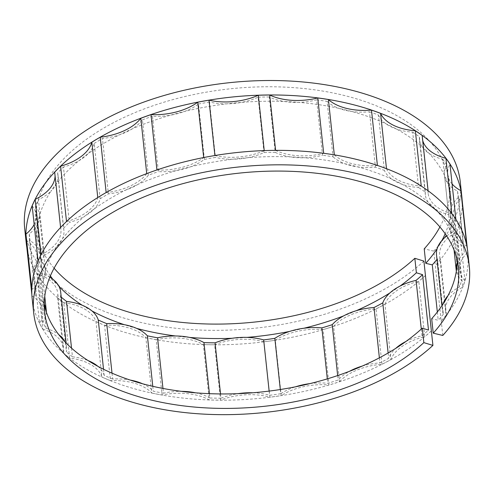 <?xml version="1.0" encoding="UTF-8"?>
<svg xmlns="http://www.w3.org/2000/svg" width="494" height="494" viewBox="0 0 494 494"><rect width="100%" height="100%" fill="white"/><g stroke="black" fill="none" stroke-linecap="round" stroke-linejoin="round"><path stroke-width="0.37" stroke-dasharray="2.47 1.85" d="M204.411 159.414L198.495 104.03A47.084 26.534 -6.1 0 1 184.478 111.471A47.084 26.534 -6.1 0 1 170.455 115.195A208.085 117.263 -6.1 0 1 184.478 111.471A208.085 117.263 -6.1 0 1 226.721 103.851A208.085 117.263 -6.1 0 1 241.51 102.369A47.084 26.534 -6.1 0 1 226.721 103.851A47.084 26.534 -6.1 0 1 209.536 102.036L215.458 157.419A215.563 121.475 -6.1 0 0 204.411 159.414A47.084 26.534 -6.1 0 1 190.4 166.855A47.084 26.534 -6.1 0 1 176.377 170.578A208.085 117.263 -6.1 0 1 190.4 166.855A208.085 117.263 -6.1 0 1 232.637 159.235A208.085 117.263 -6.1 0 1 247.426 157.753A208.085 117.263 -6.1 0 1 290.244 156.876A208.085 117.263 -6.1 0 1 304.656 157.759A208.085 117.263 -6.1 0 1 344.726 163.699A208.085 117.263 -6.1 0 1 357.65 166.867A208.085 117.263 -6.1 0 1 391.872 179.161A208.085 117.263 -6.1 0 1 402.295 184.379A208.085 117.263 -6.1 0 1 428.014 202.077A208.085 117.263 -6.1 0 1 435.14 208.931A208.085 117.263 -6.1 0 1 450.367 230.655A208.085 117.263 -6.1 0 1 453.634 238.621A208.085 117.263 -6.1 0 1 456.864 253.163A208.085 117.263 -6.1 0 1 457.24 260.443M264.018 152.572L258.096 97.188A47.084 26.534 -6.1 0 1 241.51 102.369A208.085 117.263 -6.1 0 1 284.328 101.492A208.085 117.263 -6.1 0 1 298.74 102.375A47.084 26.534 -6.1 0 1 284.328 101.492A47.084 26.534 -6.1 0 1 269.292 96.96L275.214 152.343A215.563 121.475 -6.1 0 0 264.018 152.572A47.084 26.534 -6.1 0 1 247.426 157.753A47.084 26.534 -6.1 0 1 232.637 159.235A47.084 26.534 -6.1 0 1 215.458 157.419M125.816 190.029A208.085 117.263 -6.1 0 1 137.98 184.355A47.084 26.534 -6.1 0 1 125.816 190.029A47.084 26.534 -6.1 0 1 108.39 193.876A215.563 121.475 -6.1 0 0 100.134 198.81A47.084 26.534 -6.1 0 1 94.237 208.9A47.084 26.534 -6.1 0 1 84.869 216.094A208.085 117.263 -6.1 0 1 94.237 208.9A208.085 117.263 -6.1 0 1 125.816 190.029M78.954 160.711A208.085 117.263 -6.1 0 1 88.321 153.517A47.084 26.534 -6.1 0 1 78.954 160.711A47.084 26.534 -6.1 0 1 63.448 167.04L69.37 222.424A47.084 26.534 -6.1 0 0 84.869 216.094A208.085 117.263 -6.1 0 0 62.565 238.59A47.084 26.534 -6.1 0 1 56.717 246.741A208.085 117.263 -6.1 0 1 62.565 238.59A47.084 26.534 -6.1 0 0 63.905 230.365L57.983 174.981A47.084 26.534 -6.1 0 1 56.643 183.206A47.084 26.534 -6.1 0 1 50.796 191.357A208.085 117.263 -6.1 0 1 56.643 183.206A208.085 117.263 -6.1 0 1 78.954 160.711M29.331 233.89A215.563 121.475 -6.1 0 0 29.473 240.263A47.084 26.534 -6.1 0 1 38.174 248.587A47.084 26.534 -6.1 0 1 40.341 254.984A47.084 26.534 -6.1 0 1 40.428 256.732A208.085 117.263 -6.1 0 1 38.174 248.587A208.085 117.263 -6.1 0 1 37.136 242.004A208.085 117.263 -6.1 0 1 37.618 224.208A208.085 117.263 -6.1 0 1 39.483 215.736A47.084 26.534 -6.1 0 1 37.618 224.208A47.084 26.534 -6.1 0 1 29.331 233.89L35.247 289.274A215.563 121.475 -6.1 0 0 35.395 295.647A47.084 26.534 -6.1 0 1 44.096 303.971A208.085 117.263 -6.1 0 1 43.052 297.388A208.085 117.263 -6.1 0 1 43.534 279.592A208.085 117.263 -6.1 0 1 45.405 271.12A208.085 117.263 -6.1 0 1 56.717 246.741A47.084 26.534 -6.1 0 1 44.343 255.065L38.427 199.681A47.084 26.534 -6.1 0 0 50.796 191.357A208.085 117.263 -6.1 0 0 39.483 215.736A47.084 26.534 -6.1 0 0 39.427 214.989A47.084 26.534 -6.1 0 0 35.469 206.06A215.563 121.475 -6.1 0 1 38.427 199.681M57.983 174.981A47.084 26.534 -6.1 0 0 57.619 172.919A215.563 121.475 -6.1 0 1 63.448 167.04M436.511 254.972A47.084 26.534 -6.1 0 0 437.443 258.825A215.563 121.475 -6.1 0 1 436.98 259.399M399.986 286.106A208.085 117.263 -6.1 0 1 389.84 292.973M356.304 310.689A208.085 117.263 -6.1 0 1 343.577 315.913M303.927 328.238A208.085 117.263 -6.1 0 1 289.608 331.418M246.914 337.39A208.085 117.263 -6.1 0 1 232.106 338.279M189.671 337.439A208.085 117.263 -6.1 0 1 175.531 335.969M136.64 328.38A208.085 117.263 -6.1 0 1 124.26 324.669M91.94 310.917A208.085 117.263 -6.1 0 1 82.27 305.249M59.014 286.403A208.085 117.263 -6.1 0 1 52.815 279.215M50.369 275.911A208.085 117.263 -6.1 0 1 40.428 256.732A47.084 26.534 -6.1 0 1 36.865 267.013L42.787 322.397A215.563 121.475 -6.1 0 0 46.028 328.275A47.084 26.534 -6.1 0 1 58.737 334.599M100.134 198.81L94.212 143.427A47.084 26.534 -6.1 0 1 88.321 153.517A208.085 117.263 -6.1 0 1 119.894 134.646A208.085 117.263 -6.1 0 1 132.059 128.971A208.085 117.263 -6.1 0 1 170.455 115.195A47.084 26.534 -6.1 0 1 152.455 116.251L158.376 171.634A47.084 26.534 -6.1 0 0 176.377 170.578A208.085 117.263 -6.1 0 0 137.98 184.355A47.084 26.534 -6.1 0 0 148.336 175.234A215.563 121.475 -6.1 0 1 158.376 171.634M275.214 152.343A47.084 26.534 -6.1 0 0 290.244 156.876A47.084 26.534 -6.1 0 0 304.656 157.759A47.084 26.534 -6.1 0 0 322.533 155.233L316.617 99.85A47.084 26.534 -6.1 0 1 298.74 102.375A208.085 117.263 -6.1 0 1 338.81 108.316A208.085 117.263 -6.1 0 1 351.728 111.483A208.085 117.263 -6.1 0 1 385.95 123.778A208.085 117.263 -6.1 0 1 396.373 128.996A208.085 117.263 -6.1 0 1 422.098 146.693A208.085 117.263 -6.1 0 1 429.218 153.548A208.085 117.263 -6.1 0 1 444.452 175.271A208.085 117.263 -6.1 0 1 447.718 183.237A208.085 117.263 -6.1 0 1 450.948 197.779A208.085 117.263 -6.1 0 1 451.275 207.313A208.085 117.263 -6.1 0 1 450.435 215.767A208.085 117.263 -6.1 0 1 445.18 233.724M442.044 240.325A208.085 117.263 -6.1 0 1 437.159 248.618M54.093 268.199A208.085 117.263 -6.1 0 1 35.593 227.536A208.085 117.263 -6.1 0 1 230.031 88.834A208.085 117.263 -6.1 0 1 449.398 183.317A208.085 117.263 -6.1 0 1 439.907 226.968M425.402 275.603A219.033 123.432 -6.1 0 1 190.4 343.898A219.033 123.432 -6.1 0 1 26.787 247.154M462.094 199.693A219.033 123.432 -6.1 0 1 435.325 265.599L441.185 320.97A218.966 123.395 -6.1 0 0 446.415 314.82A48.628 27.405 -6.1 0 1 445.545 311.103A48.628 27.405 -6.1 0 1 462.699 287.162L456.783 231.779A48.628 27.405 -6.1 0 0 439.629 255.719A48.628 27.405 -6.1 0 0 440.494 259.436L446.415 314.82M460.291 182.15A219.033 123.432 -6.1 0 1 433.781 251.131L435.325 265.599M423.908 261.091A219.033 123.432 -6.1 0 1 185.46 329.171A219.033 123.432 -6.1 0 1 24.7 228.703M440.494 259.436A218.966 123.395 -6.1 0 1 435.27 265.587M456.783 231.779A218.966 123.395 -6.1 0 0 459.006 225.258L464.928 280.641A218.966 123.395 -6.1 0 1 462.699 287.162M461.81 197.05L467.732 252.434A48.628 27.405 -6.1 0 0 459.581 270.027L453.665 214.643A48.628 27.405 -6.1 0 1 461.81 197.05A218.966 123.395 -6.1 0 0 461.767 196.624M459.006 225.258A48.628 27.405 -6.1 0 1 453.665 214.643M464.928 280.641A48.628 27.405 -6.1 0 1 459.581 270.027M466.707 245.302L466.787 246.043A218.966 123.395 -6.1 0 1 467.688 252.008A218.966 123.395 -6.1 0 1 467.732 252.434M455.876 219.342L455.888 219.478A48.628 27.405 -6.1 0 0 453.634 229.753L447.712 174.37A48.628 27.405 -6.1 0 1 449.972 164.094M452.09 183.935A48.628 27.405 -6.1 0 1 447.712 174.37M466.787 246.043A48.628 27.405 -6.1 0 1 453.634 229.753M451.831 213.593L451.843 213.711A218.966 123.395 -6.1 0 1 455.888 219.478M428.088 190.77L428.094 190.845A48.628 27.405 -6.1 0 0 428.156 193.407L422.234 138.024A48.628 27.405 -6.1 0 1 422.172 135.461M422.716 140.543A48.628 27.405 -6.1 0 1 422.234 138.024M451.843 213.711A48.628 27.405 -6.1 0 1 428.156 193.407M421.252 186.077L421.265 186.145A218.966 123.395 -6.1 0 1 428.094 190.845M386.493 168.701L386.499 168.757A48.628 27.405 -6.1 0 0 421.265 186.145M377.404 165.441L377.41 165.49A218.966 123.395 -6.1 0 1 386.499 168.757M334.315 154.869L334.321 154.912A48.628 27.405 -6.1 0 0 377.41 165.49M323.675 153.294L323.681 153.338A218.966 123.395 -6.1 0 1 334.321 154.912M275.609 150.361L275.609 150.398A48.628 27.405 -6.1 0 0 323.681 153.338M264.234 150.596L264.241 150.633A218.966 123.395 -6.1 0 1 275.609 150.398M214.909 155.524L214.909 155.561A48.628 27.405 -6.1 0 0 264.241 150.633M203.689 157.549L203.695 157.586A218.966 123.395 -6.1 0 1 214.909 155.561M156.925 169.955L156.925 169.998A48.628 27.405 -6.1 0 0 203.695 157.586M146.724 173.616L146.73 173.66A218.966 123.395 -6.1 0 1 156.925 169.998M106.148 192.543L106.154 192.592A48.628 27.405 -6.1 0 0 146.73 173.66M97.763 197.551L97.769 197.6A218.966 123.395 -6.1 0 1 106.154 192.592M66.511 221.522L66.517 221.59A48.628 27.405 -6.1 0 0 97.769 197.6M60.589 227.493L60.595 227.561A218.966 123.395 -6.1 0 1 66.517 221.59M41.082 254.638L41.095 254.75A48.628 27.405 -6.1 0 0 60.91 229.426L54.988 174.042A48.628 27.405 -6.1 0 1 55.075 175.932M54.673 172.178A48.628 27.405 -6.1 0 1 54.988 174.042M60.595 227.561A48.628 27.405 -6.1 0 1 60.91 229.426M38.081 261.091L38.094 261.221A218.966 123.395 -6.1 0 1 41.095 254.75M31.801 288.99L31.857 289.496A48.628 27.405 -6.1 0 0 41.984 270.206L36.068 214.822A48.628 27.405 -6.1 0 1 34.16 224.43M32.172 205.837A48.628 27.405 -6.1 0 1 36.068 214.822M38.094 261.221A48.628 27.405 -6.1 0 1 41.984 270.206M31.851 294.535L32.005 295.968A218.966 123.395 -6.1 0 1 31.857 289.496M33.598 267.76L39.514 323.144A48.628 27.405 -6.1 0 0 42.922 310.979L37.007 255.596A48.628 27.405 -6.1 0 1 33.598 267.76A218.966 123.395 -6.1 0 0 36.889 273.732L42.805 329.115A218.966 123.395 -6.1 0 1 39.514 323.144M26.089 240.584A48.628 27.405 -6.1 0 1 37.007 255.596M32.005 295.968A48.628 27.405 -6.1 0 1 42.922 310.979M57.557 297.697L63.479 353.08A48.628 27.405 -6.1 0 0 63.646 348.585L57.73 293.201A48.628 27.405 -6.1 0 1 57.557 297.697A218.966 123.395 -6.1 0 0 63.738 302.705L69.654 358.088A218.966 123.395 -6.1 0 1 63.479 353.08M36.889 273.732A48.628 27.405 -6.1 0 1 57.73 293.201M42.805 329.115A48.628 27.405 -6.1 0 1 63.646 348.585M63.738 302.705A48.628 27.405 -6.1 0 1 95.972 321.606L101.888 376.99A48.628 27.405 -6.1 0 0 69.654 358.088M95.972 321.606A218.966 123.395 -6.1 0 0 104.555 325.262L110.471 380.646A218.966 123.395 -6.1 0 1 101.888 376.99M104.555 325.262A48.628 27.405 -6.1 0 1 145.853 337.637L151.769 393.02A48.628 27.405 -6.1 0 0 110.471 380.646M145.853 337.637A218.966 123.395 -6.1 0 0 156.178 339.656L162.1 395.039A218.966 123.395 -6.1 0 1 151.769 393.02M156.178 339.656A48.628 27.405 -6.1 0 1 203.343 344.546L209.258 399.93A48.628 27.405 -6.1 0 0 162.1 395.039M203.343 344.546A218.966 123.395 -6.1 0 0 214.612 344.769L220.534 400.152A218.966 123.395 -6.1 0 1 209.258 399.93M214.612 344.769A48.628 27.405 -6.1 0 1 263.987 341.799L269.903 397.182A48.628 27.405 -6.1 0 0 220.534 400.152M263.987 341.799A218.966 123.395 -6.1 0 0 275.325 340.212L281.247 395.595A218.966 123.395 -6.1 0 1 269.903 397.182M275.325 340.212A48.628 27.405 -6.1 0 1 323.082 329.603L329.004 384.987A48.628 27.405 -6.1 0 0 281.247 395.595M323.082 329.603A218.966 123.395 -6.1 0 0 333.617 326.33L339.532 381.714A218.966 123.395 -6.1 0 1 329.004 384.987M333.617 326.33A48.628 27.405 -6.1 0 1 376.058 308.904L381.973 364.288A48.628 27.405 -6.1 0 0 339.532 381.714M376.058 308.904A218.966 123.395 -6.1 0 0 384.962 304.199L390.884 359.583A218.966 123.395 -6.1 0 1 381.973 364.288M384.962 304.199A48.628 27.405 -6.1 0 1 418.801 281.314L424.723 336.698A48.628 27.405 -6.1 0 0 390.884 359.583M431.311 330.924A218.966 123.395 -6.1 0 1 424.723 336.698M425.396 275.541A218.966 123.395 -6.1 0 1 418.801 281.314M148.336 175.234L142.414 119.851A47.084 26.534 -6.1 0 1 132.059 128.971A47.084 26.534 -6.1 0 1 119.894 134.646A47.084 26.534 -6.1 0 1 102.468 138.493L108.39 193.876M57.619 172.919L63.535 228.302A47.084 26.534 -6.1 0 1 63.905 230.365M63.535 228.302A215.563 121.475 -6.1 0 1 69.37 222.424M437.443 258.825L443.359 314.209A47.084 26.534 -6.1 0 1 442.426 310.356A47.084 26.534 -6.1 0 1 443.081 304.001M443.359 314.209A215.563 121.475 -6.1 0 1 438.215 320.26L431.682 318.698M44.225 304.576A208.085 117.263 -6.1 0 1 44.096 303.971A47.084 26.534 -6.1 0 1 44.225 304.199M431.367 330.943A219.033 123.432 -6.1 0 1 192.926 399.022A219.033 123.432 -6.1 0 1 32.166 298.549M467.756 252.002A219.033 123.432 -6.1 0 1 441.247 320.983L441.185 320.97M442.791 335.451L441.247 320.983M405.901 341.49A47.084 26.534 -6.1 0 1 422.006 335.741A215.563 121.475 -6.1 0 0 428.496 330.06M362.226 366.073A47.084 26.534 -6.1 0 1 379.923 362.905A215.563 121.475 -6.1 0 0 388.692 358.274A47.084 26.534 -6.1 0 1 395.756 348.356M309.849 383.622A47.084 26.534 -6.1 0 1 327.775 383.282A215.563 121.475 -6.1 0 0 338.143 380.059A47.084 26.534 -6.1 0 1 349.499 371.297M35.469 206.06L41.385 261.443A47.084 26.534 -6.1 0 1 45.343 270.372A47.084 26.534 -6.1 0 1 45.405 271.12A47.084 26.534 -6.1 0 1 43.534 279.592A47.084 26.534 -6.1 0 1 35.247 289.274M46.028 328.275L40.107 272.892A215.563 121.475 -6.1 0 1 36.865 267.013M64.936 341.786A47.084 26.534 -6.1 0 1 66.591 347.257A47.084 26.534 -6.1 0 1 66.375 351.87L60.459 296.486A47.084 26.534 -6.1 0 0 60.669 291.874M40.107 272.892A47.084 26.534 -6.1 0 1 49.845 277.177M46.35 312.115A47.084 26.534 -6.1 0 1 42.787 322.397M29.473 240.263L35.395 295.647M41.385 261.443A215.563 121.475 -6.1 0 1 44.343 255.065M94.212 143.427A215.563 121.475 -6.1 0 1 102.468 138.493M142.414 119.851A215.563 121.475 -6.1 0 1 152.455 116.251M198.495 104.03A215.563 121.475 -6.1 0 1 209.536 102.036M258.096 97.188A215.563 121.475 -6.1 0 1 269.292 96.96M316.617 99.85A215.563 121.475 -6.1 0 1 327.09 101.4L333.012 156.783A215.563 121.475 -6.1 0 0 322.533 155.233M327.09 101.4A47.084 26.534 -6.1 0 0 338.81 108.316A47.084 26.534 -6.1 0 0 351.728 111.483A47.084 26.534 -6.1 0 0 369.506 111.811L375.428 167.194A47.084 26.534 -6.1 0 1 357.65 166.867A47.084 26.534 -6.1 0 1 344.726 163.699A47.084 26.534 -6.1 0 1 333.012 156.783M369.506 111.811A215.563 121.475 -6.1 0 1 378.453 115.028L384.375 170.411A215.563 121.475 -6.1 0 0 375.428 167.194M378.453 115.028A47.084 26.534 -6.1 0 0 385.95 123.778A47.084 26.534 -6.1 0 0 396.373 128.996A47.084 26.534 -6.1 0 0 412.681 132.145L418.597 187.535A47.084 26.534 -6.1 0 1 402.295 184.379A47.084 26.534 -6.1 0 1 391.872 179.161A47.084 26.534 -6.1 0 1 384.375 170.411M412.681 132.145A215.563 121.475 -6.1 0 1 419.406 136.776L425.328 192.16A215.563 121.475 -6.1 0 0 418.597 187.535M425.365 194.908L419.449 139.524A47.084 26.534 -6.1 0 0 422.098 146.693A47.084 26.534 -6.1 0 0 429.218 153.548A47.084 26.534 -6.1 0 0 442.785 159.284L448.706 214.668A47.084 26.534 -6.1 0 1 435.14 208.931A47.084 26.534 -6.1 0 1 428.014 202.077A47.084 26.534 -6.1 0 1 425.365 194.908A47.084 26.534 -6.1 0 1 425.328 192.16M419.449 139.524A47.084 26.534 -6.1 0 1 419.406 136.776M442.785 159.284A215.563 121.475 -6.1 0 1 446.767 164.965L452.689 220.349A215.563 121.475 -6.1 0 0 448.706 214.668M450.355 230.556L444.439 175.172A47.084 26.534 -6.1 0 0 444.452 175.271A47.084 26.534 -6.1 0 0 447.718 183.237A47.084 26.534 -6.1 0 0 457.493 191.11L463.415 246.5A47.084 26.534 -6.1 0 1 453.634 238.621A47.084 26.534 -6.1 0 1 450.367 230.655A47.084 26.534 -6.1 0 1 450.355 230.556A47.084 26.534 -6.1 0 1 452.689 220.349M444.439 175.172A47.084 26.534 -6.1 0 1 446.767 164.965M458.426 197.409L464.348 252.792A215.563 121.475 -6.1 0 0 464.304 252.372L458.383 196.989A215.563 121.475 -6.1 0 1 458.426 197.409A47.084 26.534 -6.1 0 0 451.275 207.313A47.084 26.534 -6.1 0 0 450.275 214.674A47.084 26.534 -6.1 0 0 450.435 215.767A47.084 26.534 -6.1 0 0 455.666 225.171L461.587 280.555A47.084 26.534 -6.1 0 1 456.351 271.15M457.493 191.11A215.563 121.475 -6.1 0 1 458.383 196.989M463.415 246.5A215.563 121.475 -6.1 0 1 464.304 252.372M457.191 262.697A47.084 26.534 -6.1 0 1 464.348 252.792M455.666 225.171A215.563 121.475 -6.1 0 1 453.473 231.593L459.395 286.977A215.563 121.475 -6.1 0 0 461.587 280.555M447.959 295.708A47.084 26.534 -6.1 0 1 459.395 286.977M446.718 235.978A47.084 26.534 -6.1 0 1 453.473 231.593M437.332 311.998L438.215 320.26M433.781 251.131L424.216 248.846M61.237 297.153A215.563 121.475 -6.1 0 1 60.459 296.486M379.38 357.823L379.923 362.905M388.13 352.988L388.692 358.274M421.296 329.078L422.006 335.741M337.661 375.564L338.143 380.059M327.3 378.867L327.775 383.282M280.308 389.519L280.759 393.724A47.084 26.534 -6.1 0 1 295.529 386.802M269.144 391.094L269.594 395.286A215.563 121.475 -6.1 0 0 280.759 393.724M220.534 393.94L220.991 398.213A47.084 26.534 -6.1 0 1 238.028 393.662M252.829 392.773A47.084 26.534 -6.1 0 1 269.594 395.286M209.431 393.662L209.894 397.991A215.563 121.475 -6.1 0 0 220.991 398.213M162.958 388.445L163.465 393.175A47.084 26.534 -6.1 0 1 181.446 391.353M195.587 392.823A47.084 26.534 -6.1 0 1 209.894 397.991M152.776 386.314L153.294 391.192A215.563 121.475 -6.1 0 0 163.465 393.175M112.015 373.161L112.644 379.009A47.084 26.534 -6.1 0 1 130.181 380.053M142.562 383.764A47.084 26.534 -6.1 0 1 153.294 391.192M103.53 369.234L104.191 375.409A215.563 121.475 -6.1 0 0 112.644 379.009M71.531 348.153L72.457 356.798A47.084 26.534 -6.1 0 1 88.191 360.632M97.855 366.301A47.084 26.534 -6.1 0 1 104.191 375.409M72.457 356.798A215.563 121.475 -6.1 0 1 66.375 351.87M450.948 197.779L449.398 183.317M37.136 242.004L35.593 227.536M445.545 311.103L439.629 255.719M467.688 252.008L467.361 248.939M43.052 297.388L44.602 311.856M456.864 253.163L458.407 267.631M66.591 347.257L66.14 343.034M44.763 296.314L40.341 254.984M45.343 270.372L39.427 214.989M454.054 250.013L450.275 214.674M442.426 310.356L441.932 305.724"/><path stroke-width="0.74" d="M436.98 259.399A215.563 121.475 -6.1 0 1 432.293 264.877L425.76 263.314A208.085 117.263 -6.1 0 0 437.159 248.618A47.084 26.534 -6.1 0 1 442.044 240.325A47.084 26.534 -6.1 0 1 446.718 235.978M441.932 305.724L436.511 254.972A47.084 26.534 -6.1 0 1 437.159 248.618M374.007 307.521A215.563 121.475 -6.1 0 0 382.776 302.89A47.084 26.534 -6.1 0 1 389.84 292.973A208.085 117.263 -6.1 0 1 356.304 310.689A47.084 26.534 -6.1 0 1 374.007 307.521L379.38 357.823M321.853 327.893A215.563 121.475 -6.1 0 0 332.221 324.675A47.084 26.534 -6.1 0 1 343.577 315.913A208.085 117.263 -6.1 0 1 303.927 328.238A47.084 26.534 -6.1 0 1 321.853 327.893L327.3 378.867M263.673 339.903A215.563 121.475 -6.1 0 0 274.837 338.341A47.084 26.534 -6.1 0 1 289.608 331.418A208.085 117.263 -6.1 0 1 246.914 337.39A47.084 26.534 -6.1 0 1 263.673 339.903L269.144 391.094M203.973 342.608A215.563 121.475 -6.1 0 0 215.069 342.83A47.084 26.534 -6.1 0 1 232.106 338.279A208.085 117.263 -6.1 0 1 189.671 337.439A47.084 26.534 -6.1 0 1 203.973 342.608L209.431 393.662M147.379 335.809A215.563 121.475 -6.1 0 0 157.549 337.791A47.084 26.534 -6.1 0 1 175.531 335.969A208.085 117.263 -6.1 0 1 136.64 328.38A47.084 26.534 -6.1 0 1 147.379 335.809L152.776 386.314M98.269 320.026A215.563 121.475 -6.1 0 0 106.723 323.626A47.084 26.534 -6.1 0 1 124.26 324.669A208.085 117.263 -6.1 0 1 91.94 310.917A47.084 26.534 -6.1 0 1 98.269 320.026L103.53 369.234M61.237 297.153A215.563 121.475 -6.1 0 0 66.542 301.414A47.084 26.534 -6.1 0 1 82.27 305.249A208.085 117.263 -6.1 0 1 59.014 286.403A47.084 26.534 -6.1 0 1 60.669 291.874L66.14 343.034M49.845 277.177A47.084 26.534 -6.1 0 1 52.815 279.215A208.085 117.263 -6.1 0 1 50.369 275.911M445.18 233.724A208.085 117.263 -6.1 0 1 442.044 240.325M439.907 226.968A208.085 117.263 -6.1 0 1 424.216 248.846L425.76 263.314M389.84 292.973A47.084 26.534 -6.1 0 1 399.986 286.106A208.085 117.263 -6.1 0 0 416.38 272.774L414.837 258.306A208.085 117.263 -6.1 0 1 226.03 323.965A208.085 117.263 -6.1 0 1 54.093 268.199M414.837 258.306L423.908 261.091L425.451 275.559A219.033 123.432 -6.1 0 1 425.402 275.603M26.787 247.154A219.033 123.432 -6.1 0 1 26.244 243.165A219.033 123.432 -6.1 0 1 230.926 97.157A219.033 123.432 -6.1 0 1 461.834 196.618A219.033 123.432 -6.1 0 1 462.094 199.693M26.244 243.165L24.7 228.703A219.033 123.432 -6.1 0 1 229.377 82.696A219.033 123.432 -6.1 0 1 460.291 182.15L461.834 196.618M399.986 286.106A47.084 26.534 -6.1 0 1 416.084 280.357L421.296 329.078M416.38 272.774L422.574 274.676A215.563 121.475 -6.1 0 1 416.084 280.357M466.707 245.302L460.865 190.659A218.966 123.395 -6.1 0 1 461.767 196.624L467.361 248.939M451.831 213.593L445.928 158.327A218.966 123.395 -6.1 0 1 449.972 164.094L455.876 219.342M460.865 190.659A48.628 27.405 -6.1 0 1 452.09 183.935M421.252 186.077L415.343 130.762A218.966 123.395 -6.1 0 1 422.172 135.461L428.088 190.77M445.928 158.327A48.628 27.405 -6.1 0 1 422.716 140.543M415.343 130.762A48.628 27.405 -6.1 0 1 380.578 113.373L386.493 168.701M377.404 165.441L371.488 110.106A218.966 123.395 -6.1 0 1 380.578 113.373M371.488 110.106A48.628 27.405 -6.1 0 1 328.405 99.529L334.315 154.869M323.675 153.294L317.759 97.954A218.966 123.395 -6.1 0 1 328.405 99.529M317.759 97.954A48.628 27.405 -6.1 0 1 269.693 95.015L275.609 150.361M264.234 150.596L258.319 95.249A218.966 123.395 -6.1 0 1 269.693 95.015M258.319 95.249A48.628 27.405 -6.1 0 1 208.993 100.177L214.909 155.524M203.689 157.549L197.773 102.202A218.966 123.395 -6.1 0 1 208.993 100.177M197.773 102.202A48.628 27.405 -6.1 0 1 151.01 114.614L156.925 169.955M146.724 173.616L140.815 118.276A218.966 123.395 -6.1 0 1 151.01 114.614M140.815 118.276A48.628 27.405 -6.1 0 1 100.233 137.209L106.148 192.543M97.763 197.551L91.847 142.216A218.966 123.395 -6.1 0 1 100.233 137.209M91.847 142.216A48.628 27.405 -6.1 0 1 60.601 166.206L66.511 221.522M60.589 227.493L54.673 172.178A218.966 123.395 -6.1 0 1 60.601 166.206M55.075 175.932A48.628 27.405 -6.1 0 1 35.179 199.366L41.082 254.638M38.081 261.091L32.172 205.837A218.966 123.395 -6.1 0 1 35.179 199.366M34.16 224.43A48.628 27.405 -6.1 0 1 25.941 234.113L31.801 288.99M31.851 294.535L26.089 240.584A218.966 123.395 -6.1 0 1 25.941 234.113M425.451 275.559L432.917 345.405A219.033 123.432 -6.1 0 1 194.469 413.49A219.033 123.432 -6.1 0 1 33.709 313.017A219.033 123.432 -6.1 0 1 238.386 167.009A219.033 123.432 -6.1 0 1 469.3 266.464A219.033 123.432 -6.1 0 1 442.791 335.451L433.226 333.16L431.682 318.698A208.085 117.263 -6.1 0 0 443.081 304.001A47.084 26.534 -6.1 0 1 447.959 295.708A208.085 117.263 -6.1 0 1 443.081 304.001M433.226 333.16A208.085 117.263 -6.1 0 0 458.407 267.631A208.085 117.263 -6.1 0 0 239.047 173.147A208.085 117.263 -6.1 0 0 44.602 311.856A208.085 117.263 -6.1 0 0 197.322 407.303A208.085 117.263 -6.1 0 0 423.846 342.626L422.302 328.158A208.085 117.263 -6.1 0 1 405.901 341.49A208.085 117.263 -6.1 0 1 395.756 348.356A208.085 117.263 -6.1 0 1 362.226 366.073A208.085 117.263 -6.1 0 1 349.499 371.297A208.085 117.263 -6.1 0 1 309.849 383.622A208.085 117.263 -6.1 0 1 295.529 386.802A208.085 117.263 -6.1 0 1 252.829 392.773A208.085 117.263 -6.1 0 1 238.028 393.662A208.085 117.263 -6.1 0 1 195.587 392.823A208.085 117.263 -6.1 0 1 181.446 391.353A208.085 117.263 -6.1 0 1 142.562 383.764A208.085 117.263 -6.1 0 1 130.181 380.053A208.085 117.263 -6.1 0 1 97.855 366.301A208.085 117.263 -6.1 0 1 88.191 360.632A208.085 117.263 -6.1 0 1 64.936 341.786A208.085 117.263 -6.1 0 1 58.737 334.599A208.085 117.263 -6.1 0 1 46.35 312.115A208.085 117.263 -6.1 0 1 44.225 304.576M457.24 260.443A208.085 117.263 -6.1 0 1 457.191 262.697A208.085 117.263 -6.1 0 1 456.351 271.15A208.085 117.263 -6.1 0 1 447.959 295.708M33.709 313.017L32.166 298.549A219.033 123.432 -6.1 0 1 236.842 152.541A219.033 123.432 -6.1 0 1 467.756 252.002L469.3 266.464M422.302 328.158L428.496 330.06L422.574 274.676M44.225 304.199A47.084 26.534 -6.1 0 1 46.263 310.368A47.084 26.534 -6.1 0 1 46.35 312.115M58.737 334.599A47.084 26.534 -6.1 0 1 64.936 341.786M88.191 360.632A47.084 26.534 -6.1 0 1 97.855 366.301M52.815 279.215A47.084 26.534 -6.1 0 1 59.014 286.403M82.27 305.249A47.084 26.534 -6.1 0 1 91.94 310.917M124.26 324.669A47.084 26.534 -6.1 0 1 136.64 328.38M456.351 271.15A47.084 26.534 -6.1 0 1 456.197 270.057A47.084 26.534 -6.1 0 1 457.191 262.697M432.293 264.877L437.332 311.998M395.756 348.356A47.084 26.534 -6.1 0 1 405.901 341.49M349.499 371.297A47.084 26.534 -6.1 0 1 362.226 366.073M295.529 386.802A47.084 26.534 -6.1 0 1 309.849 383.622M238.028 393.662A47.084 26.534 -6.1 0 1 252.829 392.773M181.446 391.353A47.084 26.534 -6.1 0 1 195.587 392.823M130.181 380.053A47.084 26.534 -6.1 0 1 142.562 383.764M175.531 335.969A47.084 26.534 -6.1 0 1 189.671 337.439M232.106 338.279A47.084 26.534 -6.1 0 1 246.914 337.39M289.608 331.418A47.084 26.534 -6.1 0 1 303.927 328.238M343.577 315.913A47.084 26.534 -6.1 0 1 356.304 310.689M382.776 302.89L388.13 352.988M332.221 324.675L337.661 375.564M274.837 338.341L280.308 389.519M215.069 342.83L220.534 393.94M157.549 337.791L162.958 388.445M106.723 323.626L112.015 373.161M66.542 301.414L71.531 348.153M423.846 342.626L432.917 345.405M46.263 310.368L44.763 296.314M456.197 270.057L454.054 250.013"/></g></svg>
